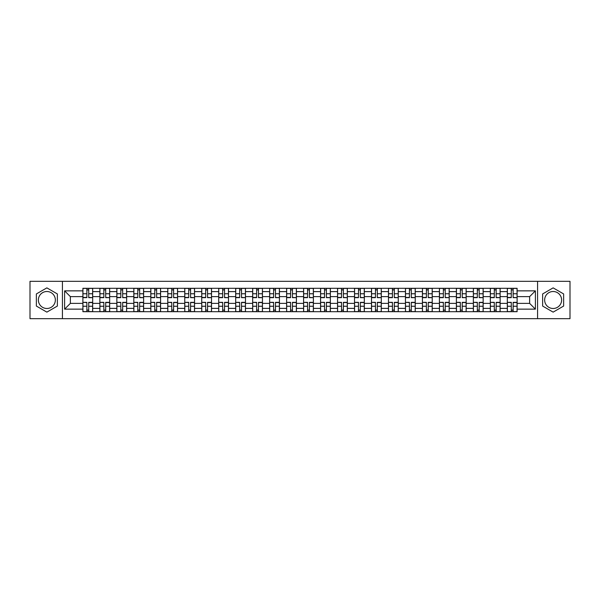 <?xml version="1.0" encoding="UTF-8"?>
<svg xmlns="http://www.w3.org/2000/svg" width="600" height="600" viewBox="0 0 600 600"><rect width="100%" height="100%" fill="white"/><g stroke="black" fill="none" stroke-linecap="round" stroke-linejoin="round"><path stroke-width="0.9" d="M46.867 308.49A8.49 8.49 0 0 1 38.377 300A8.49 8.49 0 0 1 46.867 291.51A8.49 8.49 0 0 1 55.358 300A8.49 8.49 0 0 1 46.867 308.49M553.132 308.49A8.49 8.49 0 0 1 544.643 300A8.49 8.49 0 0 1 553.132 291.51A8.49 8.49 0 0 1 561.623 300A8.49 8.49 0 0 1 553.132 308.49M537.57 318.668L570 318.668L570 281.332L30 281.332L30 318.668L537.57 318.668L537.57 281.332M99.87 311.7L99.87 291.623L92.685 291.623L92.685 311.7M92.685 291.623L92.685 288.3M99.87 291.623L99.87 288.3M109.665 288.3L109.665 311.7M116.843 311.7L116.843 288.3M126.637 288.3L126.637 311.7M133.822 311.7L133.822 288.3M143.618 288.3L143.618 311.7M150.795 311.7L150.795 288.3M160.59 288.3L160.59 311.7M167.775 311.7L167.775 288.3M177.57 288.3L177.57 311.7M184.755 311.7L184.755 288.3M194.55 288.3L194.55 311.7M201.728 311.7L201.728 288.3M211.522 288.3L211.522 311.7M218.708 311.7L218.708 288.3M228.502 288.3L228.502 311.7M235.68 311.7L235.68 288.3M245.475 288.3L245.475 311.7M252.66 311.7L252.66 288.3M262.455 288.3L262.455 311.7M269.64 311.7L269.64 288.3M279.435 288.3L279.435 311.7M286.612 311.7L286.612 288.3M296.407 288.3L296.407 311.7M303.593 311.7L303.593 288.3M313.388 288.3L313.388 311.7M320.565 311.7L320.565 288.3M330.36 288.3L330.36 311.7M337.545 311.7L337.545 288.3M347.34 288.3L347.34 311.7M354.525 311.7L354.525 288.3M364.32 288.3L364.32 311.7M371.498 311.7L371.498 288.3M381.293 288.3L381.293 311.7M388.478 311.7L388.478 288.3M398.272 288.3L398.272 311.7M405.45 311.7L405.45 288.3M415.245 288.3L415.245 311.7M422.43 311.7L422.43 288.3M432.225 288.3L432.225 311.7M439.41 311.7L439.41 288.3M449.205 288.3L449.205 311.7M456.382 311.7L456.382 288.3M466.178 288.3L466.178 311.7M473.362 311.7L473.362 288.3M483.158 288.3L483.158 311.7M490.335 311.7L490.335 288.3M500.13 288.3L500.13 311.7M507.315 311.7L507.315 288.3M507.315 303.375L500.13 303.375M490.335 303.375L483.158 303.375M473.362 303.375L466.178 303.375M456.382 303.375L449.205 303.375M439.41 303.375L432.225 303.375M422.43 303.375L415.245 303.375M405.45 303.375L398.272 303.375M388.478 303.375L381.293 303.375M371.498 303.375L364.32 303.375M354.525 303.375L347.34 303.375M337.545 303.375L330.36 303.375M320.565 303.375L313.388 303.375M303.593 303.375L296.407 303.375M286.612 303.375L279.435 303.375M269.64 303.375L262.455 303.375M252.66 303.375L245.475 303.375M235.68 303.375L228.502 303.375M218.708 303.375L211.522 303.375M201.728 303.375L194.55 303.375M184.755 303.375L177.57 303.375M167.775 303.375L160.59 303.375M150.795 303.375L143.618 303.375M133.822 303.375L126.637 303.375M116.843 303.375L109.665 303.375M99.87 303.375L92.685 303.375M507.315 296.625L500.13 296.625M490.335 296.625L483.158 296.625M473.362 296.625L466.178 296.625M456.382 296.625L449.205 296.625M439.41 296.625L432.225 296.625M422.43 296.625L415.245 296.625M405.45 296.625L398.272 296.625M388.478 296.625L381.293 296.625M371.498 296.625L364.32 296.625M354.525 296.625L347.34 296.625M337.545 296.625L330.36 296.625M320.565 296.625L313.388 296.625M303.593 296.625L296.407 296.625M286.612 296.625L279.435 296.625M269.64 296.625L262.455 296.625M252.66 296.625L245.475 296.625M235.68 296.625L228.502 296.625M218.708 296.625L211.522 296.625M201.728 296.625L194.55 296.625M184.755 296.625L177.57 296.625M167.775 296.625L160.59 296.625M150.795 296.625L143.618 296.625M133.822 296.625L126.637 296.625M116.843 296.625L109.665 296.625M99.87 296.625L92.685 296.625M70.373 303.375L82.89 303.375L82.89 296.625L70.373 296.625L70.373 303.375L64.605 309.142L64.605 290.858L82.89 290.858L82.89 296.625M517.11 296.625L517.11 303.375L529.627 303.375L529.627 296.625L517.11 296.625L517.11 288.3L82.89 288.3L82.89 290.858M517.11 290.858L535.395 290.858L535.395 309.142L517.11 309.142L517.11 303.375M82.89 303.375L82.89 311.7L517.11 311.7L517.11 309.142M82.89 309.142L64.605 309.142M62.43 318.668L62.43 281.332M57.367 293.94L46.867 287.873L36.367 293.94L36.367 306.06L46.867 312.127L57.367 306.06L57.367 293.94M563.632 293.94L553.132 287.873L542.632 293.94L542.632 306.06L553.132 312.127L563.632 306.06L563.632 293.94M88.71 310.065L86.865 310.065M86.865 289.935L88.71 289.935M105.69 310.065L103.837 310.065M103.837 289.935L105.69 289.935M122.67 310.065L120.817 310.065M120.817 289.935L122.67 289.935M139.642 310.065L137.79 310.065M137.79 289.935L139.642 289.935M156.623 310.065L154.77 310.065M154.77 289.935L156.623 289.935M173.595 310.065L171.75 310.065M171.75 289.935L173.595 289.935M190.575 310.065L188.722 310.065M188.722 289.935L190.575 289.935M207.555 310.065L205.702 310.065M205.702 289.935L207.555 289.935M224.528 310.065L222.675 310.065M222.675 289.935L224.528 289.935M241.507 310.065L239.655 310.065M239.655 289.935L241.507 289.935M258.48 310.065L256.635 310.065M256.635 289.935L258.48 289.935M275.46 310.065L273.608 310.065M273.608 289.935L275.46 289.935M292.44 310.065L290.587 310.065M290.587 289.935L292.44 289.935M309.413 310.065L307.56 310.065M307.56 289.935L309.413 289.935M326.392 310.065L324.54 310.065M324.54 289.935L326.392 289.935M343.365 310.065L341.52 310.065M341.52 289.935L343.365 289.935M360.345 310.065L358.493 310.065M358.493 289.935L360.345 289.935M377.325 310.065L375.472 310.065M375.472 289.935L377.325 289.935M394.298 310.065L392.445 310.065M392.445 289.935L394.298 289.935M411.278 310.065L409.425 310.065M409.425 289.935L411.278 289.935M428.25 310.065L426.405 310.065M426.405 289.935L428.25 289.935M445.23 310.065L443.377 310.065M443.377 289.935L445.23 289.935M462.21 310.065L460.357 310.065M460.357 289.935L462.21 289.935M479.183 310.065L477.33 310.065M477.33 289.935L479.183 289.935M496.162 310.065L494.31 310.065M494.31 289.935L496.162 289.935M513.135 310.065L511.29 310.065M511.29 289.935L513.135 289.935M64.605 290.858L70.373 296.625M529.627 303.375L535.395 309.142M529.627 296.625L535.395 290.858M88.71 297.428L92.633 297.66L88.71 297.66L88.71 288.413L92.633 288.413L90.45 288.413M92.633 297.428L92.633 288.413M86.865 289.822L88.71 289.822M85.117 288.413L82.942 288.413L82.942 297.66L86.865 297.66L86.865 288.413L85.282 288.413M82.942 288.413L90.293 288.413M86.865 302.572L82.942 302.34L86.865 302.34L86.865 311.587L82.942 311.587L85.117 311.587M82.942 302.572L82.942 311.587M88.71 310.178L86.865 310.178M90.45 311.587L92.633 311.587L92.633 302.34L88.71 302.34L88.71 311.587L90.293 311.587M92.633 311.587L85.282 311.587M105.69 297.428L109.605 297.66L105.69 297.66L105.69 288.413L109.605 288.413L107.43 288.413M109.605 297.428L109.605 288.413M103.837 289.822L105.69 289.822M102.097 288.413L99.922 288.413L99.922 297.66L103.837 297.66L103.837 288.413L102.262 288.413M99.922 288.413L107.265 288.413M122.67 297.428L126.585 297.66L122.67 297.66L122.67 288.413L126.585 288.413L124.41 288.413M126.585 297.428L126.585 288.413M120.817 289.822L122.67 289.822M119.078 288.413L116.895 288.413L116.895 297.66L120.817 297.66L120.817 288.413L119.235 288.413M116.895 288.413L124.245 288.413M103.837 302.572L99.922 302.34L103.837 302.34L103.837 311.587L99.922 311.587L102.097 311.587M99.922 302.572L99.922 311.587M105.69 310.178L103.837 310.178M107.43 311.587L109.605 311.587L109.605 302.34L105.69 302.34L105.69 311.587L107.265 311.587M109.605 311.587L102.262 311.587M120.817 302.572L116.895 302.34L120.817 302.34L120.817 311.587L116.895 311.587L119.078 311.587M116.895 302.572L116.895 311.587M122.67 310.178L120.817 310.178M124.41 311.587L126.585 311.587L126.585 302.34L122.67 302.34L122.67 311.587L124.245 311.587M126.585 311.587L119.235 311.587M139.642 297.428L143.558 297.66L139.642 297.66L139.642 288.413L143.558 288.413L141.382 288.413M143.558 297.428L143.558 288.413M137.79 289.822L139.642 289.822M136.05 288.413L133.875 288.413L133.875 297.66L137.79 297.66L137.79 288.413L136.215 288.413M133.875 288.413L141.225 288.413M156.623 297.428L160.538 297.66L156.623 297.66L156.623 288.413L160.538 288.413L158.363 288.413M160.538 297.428L160.538 288.413M154.77 289.822L156.623 289.822M153.03 288.413L150.855 288.413L150.855 297.66L154.77 297.66L154.77 288.413L153.195 288.413M150.855 288.413L158.197 288.413M173.595 297.428L177.517 297.66L173.595 297.66L173.595 288.413L177.517 288.413L175.335 288.413M177.517 297.428L177.517 288.413M171.75 289.822L173.595 289.822M170.002 288.413L167.828 288.413L167.828 297.66L171.75 297.66L171.75 288.413L170.167 288.413M167.828 288.413L175.178 288.413M137.79 302.572L133.875 302.34L137.79 302.34L137.79 311.587L133.875 311.587L136.05 311.587M133.875 302.572L133.875 311.587M139.642 310.178L137.79 310.178M141.382 311.587L143.558 311.587L143.558 302.34L139.642 302.34L139.642 311.587L141.225 311.587M143.558 311.587L136.215 311.587M154.77 302.572L150.855 302.34L154.77 302.34L154.77 311.587L150.855 311.587L153.03 311.587M150.855 302.572L150.855 311.587M156.623 310.178L154.77 310.178M158.363 311.587L160.538 311.587L160.538 302.34L156.623 302.34L156.623 311.587L158.197 311.587M160.538 311.587L153.195 311.587M171.75 302.572L167.828 302.34L171.75 302.34L171.75 311.587L167.828 311.587L170.002 311.587M167.828 302.572L167.828 311.587M173.595 310.178L171.75 310.178M175.335 311.587L177.517 311.587L177.517 302.34L173.595 302.34L173.595 311.587L175.178 311.587M177.517 311.587L170.167 311.587M190.575 297.428L194.49 297.66L190.575 297.66L190.575 288.413L194.49 288.413L192.315 288.413M194.49 297.428L194.49 288.413M188.722 289.822L190.575 289.822M186.983 288.413L184.808 288.413L184.808 297.66L188.722 297.66L188.722 288.413L187.148 288.413M184.808 288.413L192.15 288.413M188.722 302.572L184.808 302.34L188.722 302.34L188.722 311.587L184.808 311.587L186.983 311.587M184.808 302.572L184.808 311.587M190.575 310.178L188.722 310.178M192.315 311.587L194.49 311.587L194.49 302.34L190.575 302.34L190.575 311.587L192.15 311.587M194.49 311.587L187.148 311.587M207.555 297.428L211.47 297.66L207.555 297.66L207.555 288.413L211.47 288.413L209.295 288.413M211.47 297.428L211.47 288.413M205.702 289.822L207.555 289.822M203.962 288.413L201.78 288.413L201.78 297.66L205.702 297.66L205.702 288.413L204.12 288.413M201.78 288.413L209.13 288.413M205.702 302.572L201.78 302.34L205.702 302.34L205.702 311.587L201.78 311.587L203.962 311.587M201.78 302.572L201.78 311.587M207.555 310.178L205.702 310.178M209.295 311.587L211.47 311.587L211.47 302.34L207.555 302.34L207.555 311.587L209.13 311.587M211.47 311.587L204.12 311.587M224.528 297.428L228.442 297.66L224.528 297.66L224.528 288.413L228.442 288.413L226.267 288.413M228.442 297.428L228.442 288.413M222.675 289.822L224.528 289.822M220.935 288.413L218.76 288.413L218.76 297.66L222.675 297.66L222.675 288.413L221.1 288.413M218.76 288.413L226.11 288.413M222.675 302.572L218.76 302.34L222.675 302.34L222.675 311.587L218.76 311.587L220.935 311.587M218.76 302.572L218.76 311.587M224.528 310.178L222.675 310.178M226.267 311.587L228.442 311.587L228.442 302.34L224.528 302.34L224.528 311.587L226.11 311.587M228.442 311.587L221.1 311.587M241.507 297.428L245.423 297.66L241.507 297.66L241.507 288.413L245.423 288.413L243.248 288.413M245.423 297.428L245.423 288.413M239.655 289.822L241.507 289.822M237.915 288.413L235.74 288.413L235.74 297.66L239.655 297.66L239.655 288.413L238.08 288.413M235.74 288.413L243.083 288.413M239.655 302.572L235.74 302.34L239.655 302.34L239.655 311.587L235.74 311.587L237.915 311.587M235.74 302.572L235.74 311.587M241.507 310.178L239.655 310.178M243.248 311.587L245.423 311.587L245.423 302.34L241.507 302.34L241.507 311.587L243.083 311.587M245.423 311.587L238.08 311.587M258.48 297.428L262.403 297.66L258.48 297.66L258.48 288.413L262.403 288.413L260.22 288.413M262.403 297.428L262.403 288.413M256.635 289.822L258.48 289.822M254.888 288.413L252.712 288.413L252.712 297.66L256.635 297.66L256.635 288.413L255.053 288.413M252.712 288.413L260.062 288.413M275.46 297.428L279.375 297.66L275.46 297.66L275.46 288.413L279.375 288.413L277.2 288.413M279.375 297.428L279.375 288.413M273.608 289.822L275.46 289.822M271.868 288.413L269.692 288.413L269.692 297.66L273.608 297.66L273.608 288.413L272.032 288.413M269.692 288.413L277.035 288.413M292.44 297.428L296.355 297.66L292.44 297.66L292.44 288.413L296.355 288.413L294.18 288.413M296.355 297.428L296.355 288.413M290.587 289.822L292.44 289.822M288.847 288.413L286.665 288.413L286.665 297.66L290.587 297.66L290.587 288.413L289.005 288.413M286.665 288.413L294.015 288.413M309.413 297.428L313.335 297.66L309.413 297.66L309.413 288.413L313.335 288.413L311.153 288.413M313.335 297.428L313.335 288.413M307.56 289.822L309.413 289.822M305.82 288.413L303.645 288.413L303.645 297.66L307.56 297.66L307.56 288.413L305.985 288.413M303.645 288.413L310.995 288.413M326.392 297.428L330.308 297.66L326.392 297.66L326.392 288.413L330.308 288.413L328.132 288.413M330.308 297.428L330.308 288.413M324.54 289.822L326.392 289.822M322.8 288.413L320.625 288.413L320.625 297.66L324.54 297.66L324.54 288.413L322.965 288.413M320.625 288.413L327.968 288.413M343.365 297.428L347.288 297.66L343.365 297.66L343.365 288.413L347.288 288.413L345.112 288.413M347.288 297.428L347.288 288.413M341.52 289.822L343.365 289.822M339.78 288.413L337.597 288.413L337.597 297.66L341.52 297.66L341.52 288.413L339.938 288.413M337.597 288.413L344.947 288.413M256.635 302.572L252.712 302.34L256.635 302.34L256.635 311.587L252.712 311.587L254.888 311.587M252.712 302.572L252.712 311.587M258.48 310.178L256.635 310.178M260.22 311.587L262.403 311.587L262.403 302.34L258.48 302.34L258.48 311.587L260.062 311.587M262.403 311.587L255.053 311.587M273.608 302.572L269.692 302.34L273.608 302.34L273.608 311.587L269.692 311.587L271.868 311.587M269.692 302.572L269.692 311.587M275.46 310.178L273.608 310.178M277.2 311.587L279.375 311.587L279.375 302.34L275.46 302.34L275.46 311.587L277.035 311.587M279.375 311.587L272.032 311.587M290.587 302.572L286.665 302.34L290.587 302.34L290.587 311.587L286.665 311.587L288.847 311.587M286.665 302.572L286.665 311.587M292.44 310.178L290.587 310.178M294.18 311.587L296.355 311.587L296.355 302.34L292.44 302.34L292.44 311.587L294.015 311.587M296.355 311.587L289.005 311.587M307.56 302.572L303.645 302.34L307.56 302.34L307.56 311.587L303.645 311.587L305.82 311.587M303.645 302.572L303.645 311.587M309.413 310.178L307.56 310.178M311.153 311.587L313.335 311.587L313.335 302.34L309.413 302.34L309.413 311.587L310.995 311.587M313.335 311.587L305.985 311.587M324.54 302.572L320.625 302.34L324.54 302.34L324.54 311.587L320.625 311.587L322.8 311.587M320.625 302.572L320.625 311.587M326.392 310.178L324.54 310.178M328.132 311.587L330.308 311.587L330.308 302.34L326.392 302.34L326.392 311.587L327.968 311.587M330.308 311.587L322.965 311.587M341.52 302.572L337.597 302.34L341.52 302.34L341.52 311.587L337.597 311.587L339.78 311.587M337.597 302.572L337.597 311.587M343.365 310.178L341.52 310.178M345.112 311.587L347.288 311.587L347.288 302.34L343.365 302.34L343.365 311.587L344.947 311.587M347.288 311.587L339.938 311.587M360.345 297.428L364.26 297.66L360.345 297.66L360.345 288.413L364.26 288.413L362.085 288.413M364.26 297.428L364.26 288.413M358.493 289.822L360.345 289.822M356.752 288.413L354.577 288.413L354.577 297.66L358.493 297.66L358.493 288.413L356.918 288.413M354.577 288.413L361.92 288.413M358.493 302.572L354.577 302.34L358.493 302.34L358.493 311.587L354.577 311.587L356.752 311.587M354.577 302.572L354.577 311.587M360.345 310.178L358.493 310.178M362.085 311.587L364.26 311.587L364.26 302.34L360.345 302.34L360.345 311.587L361.92 311.587M364.26 311.587L356.918 311.587M377.325 297.428L381.24 297.66L377.325 297.66L377.325 288.413L381.24 288.413L379.065 288.413M381.24 297.428L381.24 288.413M375.472 289.822L377.325 289.822M373.733 288.413L371.558 288.413L371.558 297.66L375.472 297.66L375.472 288.413L373.89 288.413M371.558 288.413L378.9 288.413M375.472 302.572L371.558 302.34L375.472 302.34L375.472 311.587L371.558 311.587L373.733 311.587M371.558 302.572L371.558 311.587M377.325 310.178L375.472 310.178M379.065 311.587L381.24 311.587L381.24 302.34L377.325 302.34L377.325 311.587L378.9 311.587M381.24 311.587L373.89 311.587M394.298 297.428L398.22 297.66L394.298 297.66L394.298 288.413L398.22 288.413L396.037 288.413M398.22 297.428L398.22 288.413M392.445 289.822L394.298 289.822M390.705 288.413L388.53 288.413L388.53 297.66L392.445 297.66L392.445 288.413L390.87 288.413M388.53 288.413L395.88 288.413M392.445 302.572L388.53 302.34L392.445 302.34L392.445 311.587L388.53 311.587L390.705 311.587M388.53 302.572L388.53 311.587M394.298 310.178L392.445 310.178M396.037 311.587L398.22 311.587L398.22 302.34L394.298 302.34L394.298 311.587L395.88 311.587M398.22 311.587L390.87 311.587M411.278 297.428L415.192 297.66L411.278 297.66L411.278 288.413L415.192 288.413L413.018 288.413M415.192 297.428L415.192 288.413M409.425 289.822L411.278 289.822M407.685 288.413L405.51 288.413L405.51 297.66L409.425 297.66L409.425 288.413L407.85 288.413M405.51 288.413L412.853 288.413M409.425 302.572L405.51 302.34L409.425 302.34L409.425 311.587L405.51 311.587L407.685 311.587M405.51 302.572L405.51 311.587M411.278 310.178L409.425 310.178M413.018 311.587L415.192 311.587L415.192 302.34L411.278 302.34L411.278 311.587L412.853 311.587M415.192 311.587L407.85 311.587M428.25 297.428L432.173 297.66L428.25 297.66L428.25 288.413L432.173 288.413L429.998 288.413M432.173 297.428L432.173 288.413M426.405 289.822L428.25 289.822M424.665 288.413L422.482 288.413L422.482 297.66L426.405 297.66L426.405 288.413L424.822 288.413M422.482 288.413L429.832 288.413M426.405 302.572L422.482 302.34L426.405 302.34L426.405 311.587L422.482 311.587L424.665 311.587M422.482 302.572L422.482 311.587M428.25 310.178L426.405 310.178M429.998 311.587L432.173 311.587L432.173 302.34L428.25 302.34L428.25 311.587L429.832 311.587M432.173 311.587L424.822 311.587M445.23 297.428L449.145 297.66L445.23 297.66L445.23 288.413L449.145 288.413L446.97 288.413M449.145 297.428L449.145 288.413M443.377 289.822L445.23 289.822M441.638 288.413L439.463 288.413L439.463 297.66L443.377 297.66L443.377 288.413L441.803 288.413M439.463 288.413L446.805 288.413M443.377 302.572L439.463 302.34L443.377 302.34L443.377 311.587L439.463 311.587L441.638 311.587M439.463 302.572L439.463 311.587M445.23 310.178L443.377 310.178M446.97 311.587L449.145 311.587L449.145 302.34L445.23 302.34L445.23 311.587L446.805 311.587M449.145 311.587L441.803 311.587M462.21 297.428L466.125 297.66L462.21 297.66L462.21 288.413L466.125 288.413L463.95 288.413M466.125 297.428L466.125 288.413M460.357 289.822L462.21 289.822M458.618 288.413L456.442 288.413L456.442 297.66L460.357 297.66L460.357 288.413L458.775 288.413M456.442 288.413L463.785 288.413M460.357 302.572L456.442 302.34L460.357 302.34L460.357 311.587L456.442 311.587L458.618 311.587M456.442 302.572L456.442 311.587M462.21 310.178L460.357 310.178M463.95 311.587L466.125 311.587L466.125 302.34L462.21 302.34L462.21 311.587L463.785 311.587M466.125 311.587L458.775 311.587M479.183 297.428L483.105 297.66L479.183 297.66L479.183 288.413L483.105 288.413L480.923 288.413M483.105 297.428L483.105 288.413M477.33 289.822L479.183 289.822M475.59 288.413L473.415 288.413L473.415 297.66L477.33 297.66L477.33 288.413L475.755 288.413M473.415 288.413L480.765 288.413M477.33 302.572L473.415 302.34L477.33 302.34L477.33 311.587L473.415 311.587L475.59 311.587M473.415 302.572L473.415 311.587M479.183 310.178L477.33 310.178M480.923 311.587L483.105 311.587L483.105 302.34L479.183 302.34L479.183 311.587L480.765 311.587M483.105 311.587L475.755 311.587M496.162 297.428L500.077 297.66L496.162 297.66L496.162 288.413L500.077 288.413L497.903 288.413M500.077 297.428L500.077 288.413M494.31 289.822L496.162 289.822M492.57 288.413L490.395 288.413L490.395 297.66L494.31 297.66L494.31 288.413L492.735 288.413M490.395 288.413L497.737 288.413M494.31 302.572L490.395 302.34L494.31 302.34L494.31 311.587L490.395 311.587L492.57 311.587M490.395 302.572L490.395 311.587M496.162 310.178L494.31 310.178M497.903 311.587L500.077 311.587L500.077 302.34L496.162 302.34L496.162 311.587L497.737 311.587M500.077 311.587L492.735 311.587M513.135 297.428L517.058 297.66L513.135 297.66L513.135 288.413L517.058 288.413L514.882 288.413M517.058 297.428L517.058 288.413M511.29 289.822L513.135 289.822M509.55 288.413L507.368 288.413L507.368 297.66L511.29 297.66L511.29 288.413L509.707 288.413M507.368 288.413L514.717 288.413M511.29 302.572L507.368 302.34L511.29 302.34L511.29 311.587L507.368 311.587L509.55 311.587M507.368 302.572L507.368 311.587M513.135 310.178L511.29 310.178M514.882 311.587L517.058 311.587L517.058 302.34L513.135 302.34L513.135 311.587L514.717 311.587M517.058 311.587L509.707 311.587M490.335 291.623L483.158 291.623M473.362 291.623L466.178 291.623M456.382 291.623L449.205 291.623M439.41 291.623L432.225 291.623M422.43 291.623L415.245 291.623M405.45 291.623L398.272 291.623M388.478 291.623L381.293 291.623M371.498 291.623L364.32 291.623M354.525 291.623L347.34 291.623M337.545 291.623L330.36 291.623M320.565 291.623L313.388 291.623M303.593 291.623L296.407 291.623M286.612 291.623L279.435 291.623M269.64 291.623L262.455 291.623M252.66 291.623L245.475 291.623M235.68 291.623L228.502 291.623M218.708 291.623L211.522 291.623M201.728 291.623L194.55 291.623M184.755 291.623L177.57 291.623M167.775 291.623L160.59 291.623M150.795 291.623L143.618 291.623M133.822 291.623L126.637 291.623M116.843 291.623L109.665 291.623M507.315 291.623L500.13 291.623M490.335 308.377L483.158 308.377M473.362 308.377L466.178 308.377M456.382 308.377L449.205 308.377M439.41 308.377L432.225 308.377M422.43 308.377L415.245 308.377M405.45 308.377L398.272 308.377M388.478 308.377L381.293 308.377M371.498 308.377L364.32 308.377M354.525 308.377L347.34 308.377M337.545 308.377L330.36 308.377M320.565 308.377L313.388 308.377M303.593 308.377L296.407 308.377M286.612 308.377L279.435 308.377M269.64 308.377L262.455 308.377M252.66 308.377L245.475 308.377M235.68 308.377L228.502 308.377M218.708 308.377L211.522 308.377M201.728 308.377L194.55 308.377M184.755 308.377L177.57 308.377M167.775 308.377L160.59 308.377M150.795 308.377L143.618 308.377M133.822 308.377L126.637 308.377M116.843 308.377L109.665 308.377M99.87 308.377L92.685 308.377M507.315 308.377L500.13 308.377M88.71 293.752L92.633 293.752M82.942 297.428L86.865 297.428M82.942 293.752L86.865 293.752M86.865 306.248L82.942 306.248M92.633 302.572L88.71 302.572M92.633 306.248L88.71 306.248M105.69 293.752L109.605 293.752M99.922 297.428L103.837 297.428M99.922 293.752L103.837 293.752M122.67 293.752L126.585 293.752M116.895 297.428L120.817 297.428M116.895 293.752L120.817 293.752M103.837 306.248L99.922 306.248M109.605 302.572L105.69 302.572M109.605 306.248L105.69 306.248M120.817 306.248L116.895 306.248M126.585 302.572L122.67 302.572M126.585 306.248L122.67 306.248M139.642 293.752L143.558 293.752M133.875 297.428L137.79 297.428M133.875 293.752L137.79 293.752M156.623 293.752L160.538 293.752M150.855 297.428L154.77 297.428M150.855 293.752L154.77 293.752M173.595 293.752L177.517 293.752M167.828 297.428L171.75 297.428M167.828 293.752L171.75 293.752M137.79 306.248L133.875 306.248M143.558 302.572L139.642 302.572M143.558 306.248L139.642 306.248M154.77 306.248L150.855 306.248M160.538 302.572L156.623 302.572M160.538 306.248L156.623 306.248M171.75 306.248L167.828 306.248M177.517 302.572L173.595 302.572M177.517 306.248L173.595 306.248M190.575 293.752L194.49 293.752M184.808 297.428L188.722 297.428M184.808 293.752L188.722 293.752M188.722 306.248L184.808 306.248M194.49 302.572L190.575 302.572M194.49 306.248L190.575 306.248M207.555 293.752L211.47 293.752M201.78 297.428L205.702 297.428M201.78 293.752L205.702 293.752M205.702 306.248L201.78 306.248M211.47 302.572L207.555 302.572M211.47 306.248L207.555 306.248M224.528 293.752L228.442 293.752M218.76 297.428L222.675 297.428M218.76 293.752L222.675 293.752M222.675 306.248L218.76 306.248M228.442 302.572L224.528 302.572M228.442 306.248L224.528 306.248M241.507 293.752L245.423 293.752M235.74 297.428L239.655 297.428M235.74 293.752L239.655 293.752M239.655 306.248L235.74 306.248M245.423 302.572L241.507 302.572M245.423 306.248L241.507 306.248M258.48 293.752L262.403 293.752M252.712 297.428L256.635 297.428M252.712 293.752L256.635 293.752M275.46 293.752L279.375 293.752M269.692 297.428L273.608 297.428M269.692 293.752L273.608 293.752M292.44 293.752L296.355 293.752M286.665 297.428L290.587 297.428M286.665 293.752L290.587 293.752M309.413 293.752L313.335 293.752M303.645 297.428L307.56 297.428M303.645 293.752L307.56 293.752M326.392 293.752L330.308 293.752M320.625 297.428L324.54 297.428M320.625 293.752L324.54 293.752M343.365 293.752L347.288 293.752M337.597 297.428L341.52 297.428M337.597 293.752L341.52 293.752M256.635 306.248L252.712 306.248M262.403 302.572L258.48 302.572M262.403 306.248L258.48 306.248M273.608 306.248L269.692 306.248M279.375 302.572L275.46 302.572M279.375 306.248L275.46 306.248M290.587 306.248L286.665 306.248M296.355 302.572L292.44 302.572M296.355 306.248L292.44 306.248M307.56 306.248L303.645 306.248M313.335 302.572L309.413 302.572M313.335 306.248L309.413 306.248M324.54 306.248L320.625 306.248M330.308 302.572L326.392 302.572M330.308 306.248L326.392 306.248M341.52 306.248L337.597 306.248M347.288 302.572L343.365 302.572M347.288 306.248L343.365 306.248M360.345 293.752L364.26 293.752M354.577 297.428L358.493 297.428M354.577 293.752L358.493 293.752M358.493 306.248L354.577 306.248M364.26 302.572L360.345 302.572M364.26 306.248L360.345 306.248M377.325 293.752L381.24 293.752M371.558 297.428L375.472 297.428M371.558 293.752L375.472 293.752M375.472 306.248L371.558 306.248M381.24 302.572L377.325 302.572M381.24 306.248L377.325 306.248M394.298 293.752L398.22 293.752M388.53 297.428L392.445 297.428M388.53 293.752L392.445 293.752M392.445 306.248L388.53 306.248M398.22 302.572L394.298 302.572M398.22 306.248L394.298 306.248M411.278 293.752L415.192 293.752M405.51 297.428L409.425 297.428M405.51 293.752L409.425 293.752M409.425 306.248L405.51 306.248M415.192 302.572L411.278 302.572M415.192 306.248L411.278 306.248M428.25 293.752L432.173 293.752M422.482 297.428L426.405 297.428M422.482 293.752L426.405 293.752M426.405 306.248L422.482 306.248M432.173 302.572L428.25 302.572M432.173 306.248L428.25 306.248M445.23 293.752L449.145 293.752M439.463 297.428L443.377 297.428M439.463 293.752L443.377 293.752M443.377 306.248L439.463 306.248M449.145 302.572L445.23 302.572M449.145 306.248L445.23 306.248M462.21 293.752L466.125 293.752M456.442 297.428L460.357 297.428M456.442 293.752L460.357 293.752M460.357 306.248L456.442 306.248M466.125 302.572L462.21 302.572M466.125 306.248L462.21 306.248M479.183 293.752L483.105 293.752M473.415 297.428L477.33 297.428M473.415 293.752L477.33 293.752M477.33 306.248L473.415 306.248M483.105 302.572L479.183 302.572M483.105 306.248L479.183 306.248M496.162 293.752L500.077 293.752M490.395 297.428L494.31 297.428M490.395 293.752L494.31 293.752M494.31 306.248L490.395 306.248M500.077 302.572L496.162 302.572M500.077 306.248L496.162 306.248M513.135 293.752L517.058 293.752M507.368 297.428L511.29 297.428M507.368 293.752L511.29 293.752M511.29 306.248L507.368 306.248M517.058 302.572L513.135 302.572M517.058 306.248L513.135 306.248"/></g></svg>
